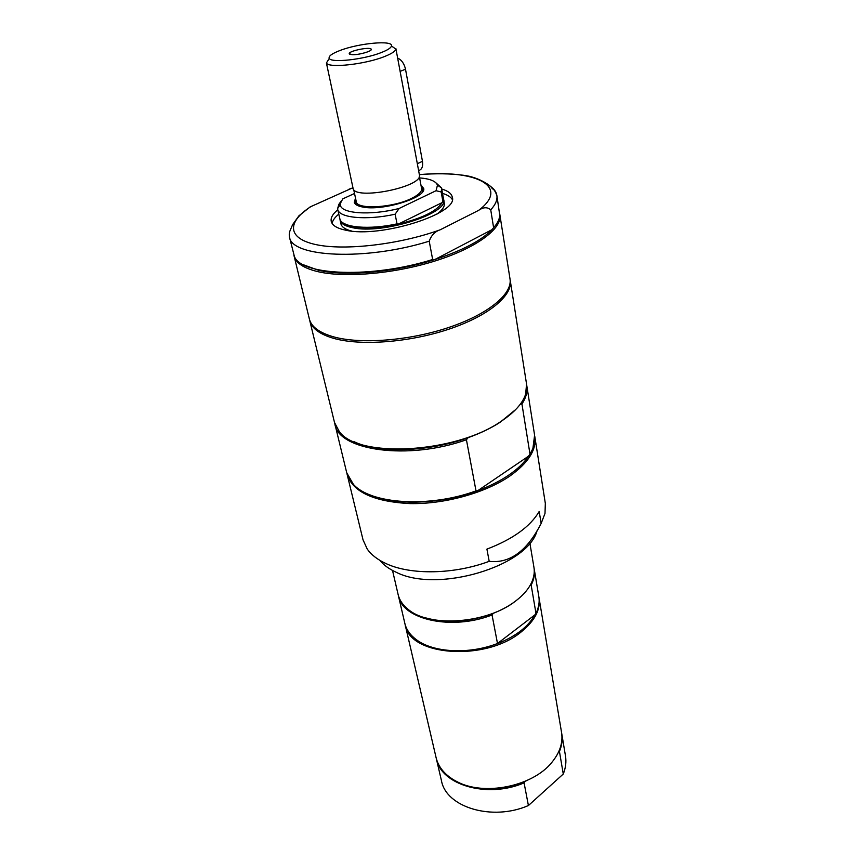 <?xml version="1.0" encoding="UTF-8"?>
<svg xmlns="http://www.w3.org/2000/svg" width="855" height="855" viewBox="0 0 855 855"><rect width="100%" height="100%" fill="white"/><g stroke="black" fill="none" stroke-linecap="round" stroke-linejoin="round"><path stroke-width="1.28" d="M332.135 223.476C332.595 220.494 334.807 217.384 338.772 214.145M442.559 193.401C447.475 194.876 450.703 196.896 452.274 199.461M443.446 198.681L443.638 199.429C449.174 213.429 382.42 234.633 352.784 227.751C345.185 226.222 340.963 223.679 340.098 220.12L340.899 223.775C341.679 227.035 345.292 229.471 351.747 231.074M437.087 214.028C442.43 210.063 444.835 206.429 444.29 203.116L443.638 199.429M537.111 530.57C528.027 566.267 437.29 593.573 395.918 572.123C388.95 568.928 383.606 565.005 379.866 560.367M539.206 511.461L541.13 523.474C527.075 551.069 509.762 563.691 489.199 561.329L486.912 549.124C512.818 539.206 530.25 526.659 539.206 511.461M534.717 436.039L545.33 503.381L544.998 513.438L541.13 523.474M489.199 561.329C454.24 574.475 410.774 575.191 386.182 563.659C377.589 559.715 371.252 554.82 367.19 548.963L363.022 539.815L346.938 473.563M441.779 189.041C448.063 190.9 451.568 193.615 452.295 197.174C458.846 213.483 380.4 238.374 345.869 230.219C337.116 228.424 332.242 225.474 331.227 221.36C330.532 217.801 332.734 213.942 337.81 209.806M499.726 213.889L510.008 278.912C512.626 293.96 488.098 314.394 448.298 327.625C408.583 340.878 359.784 344.458 332.841 336.635C319.118 332.552 311.295 326.674 309.36 319.001L293.863 255.025M499.929 214.883C502.345 228.52 476.876 247.736 435.847 260.732C394.903 273.75 344.875 278.132 317.558 271.591C303.643 268.171 295.819 262.977 294.067 256.019M494.457 226.735L491.882 229.728C481.119 240.725 462.117 250.654 434.885 259.493C394.625 272.382 344.736 276.721 318.146 270.159L303.675 264.858M429.221 241.185C431.326 235.275 434.981 231.491 440.175 229.803L478.661 210.341C483.31 207.081 487.339 206.921 490.738 209.849L493.613 227.719L491.882 229.728L434.885 259.493L432.651 259.503L429.221 241.185C365.502 261.074 291.127 257.291 289.407 236.856L294.334 256.201C300.372 275.631 372.128 278.623 432.651 259.503M352.933 187.715L310.098 206.953L301.11 214.081M489.808 185.92C493.901 188.602 496.253 191.766 496.862 195.4L499.748 215.15C499.598 219.083 497.546 223.262 493.613 227.719M534.856 436.873C536.619 449.848 528.283 462.918 509.847 476.075C485.287 492.961 444.621 504.279 410.101 503.595C373.753 501.703 352.762 491.967 347.119 474.386M510.104 279.703L510.253 280.493C512.882 295.574 488.376 316.04 448.608 329.271C408.914 342.534 360.147 346.093 333.215 338.238C319.503 334.145 311.68 328.245 309.745 320.561L309.574 319.77M309.745 320.561L334.508 422.488L339.253 431.465C357.711 458.366 454.497 453.524 500.538 421.718C514.176 412.741 522.544 403.581 525.633 394.219L526.562 384.109L510.253 280.493M526.68 384.985L526.83 385.851C527.727 391.579 526.103 397.65 521.945 404.03L530.004 454.229L532.9 448.469L534.599 435.206L526.83 385.851M530.004 454.229L528.465 456.217L477.966 490.546C489.851 486.142 500.186 480.948 508.96 474.963C517.67 468.978 524.168 462.726 528.465 456.217M370.311 494.992C395.48 505.882 441.522 504.258 477.966 490.546L476.011 490.898L466.424 439.759C408.359 460.589 338.441 450.585 334.925 424.198L334.733 423.332M354.194 441.757C378.701 453.503 428.622 452.06 468.102 437.675C480.307 433.303 490.92 428.205 499.951 422.391L515.789 409.47M334.925 424.198L346.724 472.751L353.382 484.347C370.717 504.108 429.178 508.062 476.011 490.898M520.268 404.233L521.945 404.03M466.424 439.759L468.102 437.675M558.668 751.823L559.448 751.513L563.274 774.021L528.411 805.538L524.083 782.881C487.265 798.794 440.806 784.869 436.328 758.62L436.21 758.107M524.083 782.881L525.205 781.267C512.893 786.461 500.1 788.898 486.816 788.599M538.928 597.217L561.564 732.511C563.146 742.632 559.886 752.603 551.796 762.436C532.58 786.589 483.62 796.379 456.602 781.459L453.823 779.942C444.173 774.074 438.262 766.625 436.082 757.583L404.981 623.979M526.637 780.636L525.205 781.267M561.649 733.034L561.735 733.558C562.708 739.425 561.938 745.41 559.448 751.513M528.411 805.538C492.053 821.452 446.032 807.206 441.458 780.679L436.328 758.62M561.735 733.558L565.476 755.906C566.448 761.826 565.721 767.865 563.274 774.021M539.035 597.805C540.702 609.38 534.92 620.612 521.7 631.503C485.982 661.962 409.064 656.18 405.12 624.567M530.132 585.354L531.169 585.098L535.967 613.334L534.813 614.927C528.347 626.48 516.388 635.864 498.935 643.078C476.502 651.457 455.106 653.124 434.725 648.058M517.874 599.248C511.13 604.816 502.932 609.508 493.282 613.313C469.032 622.141 446.342 623.626 425.202 617.759M529.865 543.01L533.958 567.431C534.877 573.064 533.691 578.878 530.399 584.884C527.3 590.431 522.565 595.657 516.185 600.584C487.895 623.573 429.466 627.987 408.113 609.316C402.769 605.041 399.445 600.125 398.131 594.578L392.52 570.445M534.044 568.051L534.161 568.671C535.038 573.962 534.033 579.433 531.169 585.098M534.813 614.927L497.503 643.505L492.053 614.969C451.739 630.819 402.139 619.576 398.419 595.796L398.28 595.176M492.053 614.969L493.282 613.313M534.161 568.671L538.832 596.608C539.729 602.016 538.768 607.584 535.967 613.334M497.503 643.505C468.935 654.641 433.143 652.654 416.289 639.626C410.122 634.998 406.307 629.59 404.843 623.391L398.419 595.796M422.103 192.418L422.883 189.767L421.323 187.074M355.947 200.134L355.541 203.234L357.272 205.371M355.509 198.071L354.28 202.443C355.071 204.623 357.935 206.162 362.873 207.06C382.484 211.196 426.164 197.762 423.738 188.56L420.938 185.001M354.526 193.476L342.77 198.873L337.607 208.684L338.826 204.377L339.243 206.247M399.167 208.449L436.05 190.718L441.18 191.969L442.869 201.427L442.056 202.656C436.777 211.164 422.156 218.324 398.195 224.149L397.041 223.86L395.117 214.22L399.167 208.449C370.215 215.888 340.247 213.611 340.333 204.612M419.613 177.904C429.99 178.748 435.943 181.175 437.461 185.204L436.05 190.718M341.38 200.754L338.826 204.377M442.056 202.656L398.195 224.149C372.791 229.183 354.793 228.98 344.202 223.54M436.018 182.906L441.543 187.918L443.446 198.649L442.869 201.427M422.883 190.184L423.471 190.227M441.682 188.506L441.18 191.969M395.117 214.22C366.271 220.59 338.772 217.907 337.693 209.283L337.607 208.684M397.041 223.86C369.189 230.006 342.331 227.59 339.969 219.329L337.693 209.283M340.098 220.12L339.98 219.361M351.95 54.677L349.225 53.651C348.744 50.862 370.6 46.491 371.23 49.248C372.62 51.129 358.32 55.169 351.95 54.677M391.579 46.042L395.876 49.109C395.384 51.268 391.611 53.737 384.547 56.537C365.096 64.414 328.277 68.4 326.418 62.981L353.019 188.1C353.714 200.904 423.674 186.924 419.399 174.826L395.865 48.543M419.313 176.312L421.601 188.57C421.985 191.627 418.597 194.929 411.437 198.456C392.776 207.904 356.578 209.828 356.268 201.63L353.66 189.436M381.287 52.561C363.877 59.561 331.003 63.163 329.271 58.397C328.299 56.248 331.836 53.63 339.895 50.531C358.811 43.135 393.482 39.939 391.483 45.967C391.024 47.88 387.625 50.082 381.287 52.561M418.608 170.551C421.878 169.632 423.172 166.554 422.466 161.339L405.505 69.223C404.191 63.548 401.572 59.839 397.65 58.087M440.175 229.803C399.606 244.541 344.586 250.889 315.848 244.583C286.842 238.374 286.97 221.787 311.092 206.483M419.356 174.612C435.932 173.33 450.574 173.544 463.303 175.254C478.918 176.964 491.24 186.187 491.39 187.469C493.538 190.43 493.837 187.876 496.862 195.4C497.557 199.803 495.515 204.623 490.738 209.849M348.648 189.372L352.987 187.94M419.377 174.677C475.166 169.14 510.841 186.123 478.661 210.341M417.326 163.7L422.466 161.339M400.119 71.371L405.505 69.223M310.098 206.953L298.951 215.791L292.624 224.609L290.187 230.401C289.321 232.261 289.065 234.42 289.407 236.856M352.965 187.886L349.278 189.083M422.883 189.767L423.738 188.56M355.541 203.234L354.28 202.443M437.461 185.204L441.543 187.918M370.974 50.039L371.23 49.248M349.759 54.271L349.225 53.651M356.193 201.31L355.381 202.507M421.536 188.25L422.744 189.041M329.271 58.397L326.418 62.981M391.483 45.967L395.876 49.109"/></g></svg>
